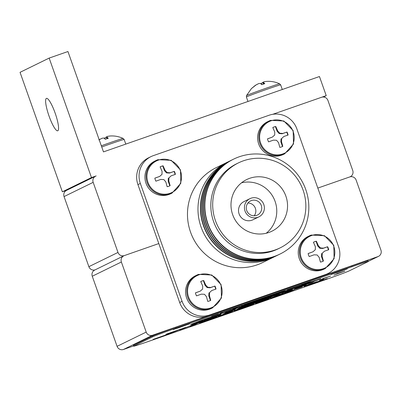 <?xml version="1.0" encoding="UTF-8"?>
<svg xmlns="http://www.w3.org/2000/svg" width="401" height="401" viewBox="0 0 401 401"><rect width="100%" height="100%" fill="white"/><g stroke="black" fill="none" stroke-linecap="round" stroke-linejoin="round"><path stroke-width="0.6" d="M368.273 261.327L377.948 256.595A5.073 4.972 63.9 0 0 380.95 250.174L356.128 180.079A5.073 4.972 63.9 0 0 349.742 176.941L317.818 188.079L349.742 176.941A5.073 4.972 63.9 0 0 352.745 170.52L327.923 100.425A5.073 4.972 63.9 0 0 321.532 97.288L272.715 114.32L326.229 95.649L319.457 76.531L103.483 151.889L67.944 51.528L49.163 58.08L91.473 177.563L62.361 191.803L20.05 72.325L49.163 58.08M91.473 177.563L96.17 175.924A5.073 4.972 63.9 0 0 93.167 182.34L117.989 252.435A5.073 4.972 63.9 0 0 124.375 255.577L158.806 243.562L124.375 255.577A5.073 4.972 63.9 0 0 121.373 261.993L92.26 276.239A5.073 4.972 -116.1 0 1 94.726 270.043L123.839 255.798M93.167 182.34L64.055 196.585L88.877 266.68L117.989 252.435M95.032 269.893A5.073 4.972 -116.1 0 1 88.877 266.68M64.055 196.585A5.073 4.972 -116.1 0 1 66.521 190.39L95.633 176.144M202.179 280.931A10.652 10.441 63.9 0 0 200.731 281.562L202.685 286.023L202.625 289.046L200.305 291.111L195.452 292.85A10.652 10.441 63.9 0 0 196.52 295.878L201.377 294.139L204.48 294.294L206.445 296.63L207.758 301.407A10.652 10.441 63.9 0 0 210.736 300.369L209.417 295.592L209.638 292.494L211.798 290.504L216.014 289.076A10.652 10.441 63.9 0 0 214.946 286.048L210.725 287.477L207.778 287.246L205.663 284.986L203.708 280.525A10.652 10.441 63.9 0 0 202.179 280.931M200.906 281.472A10.652 10.441 -116.1 0 1 203.412 280.67L203.708 280.525M198.991 274.83A17.579 17.233 63.9 0 0 188.58 297.071A17.579 17.233 63.9 0 0 210.72 307.958A17.579 17.233 63.9 0 0 221.131 285.718A17.579 17.233 63.9 0 0 198.991 274.83M198.57 274.379L195.442 275.768A18.17 17.814 63.9 0 0 186.986 298.956A18.17 17.814 63.9 0 0 209.492 309.221A18.17 17.814 63.9 0 0 211.412 308.419L212.615 307.828L221.437 298.003L221.101 284.635L211.783 275.011L198.57 274.379A18.17 17.814 63.9 0 0 196.64 275.181A18.17 17.814 63.9 0 0 188.184 298.369A18.17 17.814 63.9 0 0 210.69 308.63A18.17 17.814 63.9 0 0 212.615 307.828M195.457 292.89L200.305 291.111M203.412 280.67L205.046 285.286L205.663 284.986M205.046 285.286L207.086 287.587L207.778 287.246M207.086 287.587L210.114 287.778L210.725 287.477M210.114 287.778L214.946 286.048M214.65 286.194A10.652 10.441 -116.1 0 1 215.713 289.181M209.638 292.494L211.798 290.504M208.946 292.835L208.801 295.893L209.417 295.592M208.801 295.893L210.44 300.514L210.736 300.369M99.202 139.799L102.11 138.225L103.849 138.009L105.323 139.277L108.295 138.24L106.826 136.972L107.267 136.425L109.779 136.024C114.445 135.658 118.902 136.47 123.147 138.455A17.579 0.406 -19.5 0 1 123.147 138.455A17.579 0.406 -19.5 0 0 109.709 142.801A17.579 0.406 -19.5 0 0 101.323 145.784M106.967 136.731L104.826 137.949L104.681 138.636M101.122 138.711L98.841 139.934M107.388 138.556L106.826 136.972M105.283 139.232L104.826 137.949M106.917 138.716L106.275 136.911M297.101 287.091L294.499 287.913C290.805 289.161 288.494 290.229 292.795 288.7M292.8 288.715C296.489 287.467 298.8 286.399 294.504 287.928C290.81 289.176 288.504 290.244 292.8 288.715L290.194 289.542M297.116 287.076L294.504 287.928M303.261 285.116L315.131 280.635M303.281 285.106L315.266 280.59L283.166 291.788L280.88 292.91L278.65 293.387L281.948 292.088L277.442 293.662L266.68 297.923L300.991 286.063A14.195 0.326 160.5 0 0 304.8 284.75L312.434 281.973L303.281 285.106M298.565 286.78L300.986 286.048A14.195 0.326 160.5 0 0 304.795 284.735L312.304 282.018M237.828 307.773L234.866 308.72C230.861 310.083 229.081 310.965 233.552 309.372M233.562 309.387C237.567 308.023 239.347 307.136 234.871 308.735C230.866 310.098 229.086 310.986 233.562 309.387L230.6 310.334M237.843 307.757L234.871 308.735M245.918 305.016L217.247 315.016A23.98 0.551 -19.5 0 1 220.72 313.838L224.63 312.414A25.042 0.576 160.5 0 0 219.959 313.983L266.49 298.118L258.114 300.865L270.129 296.339L245.938 305.001M199.743 321.121L217.242 315.001A23.98 0.551 -19.5 0 1 220.715 313.823L220.936 313.772M219.297 314.178L227.151 311.422M241.462 306.615L241.733 306.585M258.094 300.875L269.993 296.384M334.404 274.901L344.915 271.031L337.126 273.572L342.148 272.043L334.404 274.901M328.053 276.926L319.637 280.119L330.594 276.073L323.231 278.484M212.635 317.642L207.994 319.417L212.635 317.642M232.75 310.695L223.382 313.993L232.836 310.62M231.522 311.101L228.034 312.429M227.116 312.605L226.014 313.006M233.547 310.354L232.56 310.825M249.071 304.925L242.585 307.402L249.071 304.925M264.956 299.472L261.658 300.75M278.404 294.69L275.181 295.898L278.404 294.69M280.464 294.033L279.151 294.575M275.101 295.948L277.256 295.251M292.705 289.753L288.504 291.241M297.161 288.359L300.56 287.096L297.161 288.359M253.392 301.798L255.888 301.136L248.71 303.642L253.392 301.798M273.908 294.64L265.873 297.652L273.908 294.64M209.748 318.063L205.553 319.557M217.247 315.612L220.645 314.349L217.247 315.612M240.159 307.407L245.126 305.672L240.159 307.407M260.66 300.254L252.65 303.261L260.66 300.254M273.397 295.893L268.324 297.662M286.845 291.111L283.622 292.319L286.845 291.111M288.91 290.454L287.592 290.996M300.785 286.339L297.487 287.612M295.532 288.234L297.482 287.597M313.908 281.652L308.76 283.617M208.781 318.715L204.605 320.204M218.931 315.131L215.573 316.459L218.931 315.131M220.976 314.464L218.715 315.226M215.793 316.304L216.951 315.938M239.212 308.053L244.184 306.319L239.212 308.053M259.718 300.9L251.708 303.908L259.718 300.9M271.913 296.67L268.169 297.958M267.196 298.454L269.256 297.783M285.903 291.758L282.68 292.966L285.903 291.758M288.058 291.066L286.65 291.642M282.6 293.016L284.755 292.319M299.702 286.966L296.545 288.264M169.042 333.607L166.069 334.218L181.282 328.91L169.042 333.607L166.189 334.178M199.132 322.795L205.016 320.745L199.132 322.795M229.437 312.324L218.259 316.314L229.653 312.178M232.515 311.226L219.302 316.028M253.302 303.783L256.856 302.539L249.828 305.216L253.216 304.234L240.029 308.835L246.269 306.459L242.455 307.567L253.302 303.783M279.853 294.9L272.63 297.417L279.011 294.805L282.645 293.753L275.938 296.309M275.933 296.294L272.304 297.362M283.026 293.522L279.848 294.88M296.514 288.815L302.399 286.765L296.514 288.815M320.665 280.274L323.707 279.211L320.675 280.7L317.627 281.758L320.665 280.274M330.89 274.55L347.356 268.805L341.582 270.474L330.89 274.55M173.232 329.562L189.703 323.818L183.929 325.487L173.232 329.562M158.946 337.707L169.643 333.627L153.172 339.376L158.946 337.707L169.082 333.822M327.301 278.62L310.83 284.364L316.605 282.695L327.301 278.62M231.593 308.865L232.76 308.454L230.259 309.677L223.367 311.808L220.229 313.181L222.73 311.958L229.628 309.823L231.593 308.865M258.505 299.472L255.457 300.885L251.958 301.818L244.364 304.755L245.136 304.138L258.505 299.472M274.229 293.988L270.555 295.617L274.229 293.988M301.216 284.705L287.216 289.667M203.442 322.118L199.758 323.051L212.134 318.735L203.277 322.173M236.71 310.158L237.883 309.752L235.382 310.975L228.485 313.101L225.347 314.474L227.848 313.251L234.745 311.121L236.71 310.158M251.352 305.367L247.086 306.89L253.467 304.314M274.339 297.382L270.655 298.314L283.026 293.998L274.174 297.437M307.657 283.562L318.439 279.828L320.91 278.62L307.657 283.562M210.921 317.151L200.154 320.84M367.968 261.698A21.133 0.486 160.5 0 0 368.324 261.472A21.133 0.486 160.5 0 0 352.153 266.69L176.089 328.123A21.133 0.486 160.5 0 0 152.776 336.785L134.014 345.963A21.133 0.486 160.5 0 0 133.658 346.188A21.133 0.486 160.5 0 0 149.829 340.97L325.893 279.537A21.133 0.486 160.5 0 0 349.206 270.875L367.968 261.698M267.141 299.542L268.314 299.131L265.813 300.354L258.916 302.484L255.778 303.858L258.279 302.635L265.176 300.499L267.141 299.542M247.577 306.369L237.723 310.158L247.577 306.369M223.337 314.825L224.505 314.419L222.004 315.642L215.111 317.772L211.974 319.141L214.475 317.918L221.372 315.787L223.337 314.825M311.346 281.036L301.487 284.825L311.346 281.036M284.936 290.369L275.071 294.043L281.687 291.372L285.236 290.209L283.432 291.126M269.713 295.562L267.211 296.785L259.858 299.256L269.713 295.562M259.778 299.306L261.723 298.695M242.46 305.071L232.6 308.86L242.46 305.071M215.803 314.69L211.533 316.214L217.913 313.637M311.783 283.367L317.216 281.617L307.572 284.976L315.387 282.429L303.878 286.439L311.622 283.778L304.554 286.018L311.783 283.367M317.211 281.602L311.196 283.647M315.467 282.379L308.905 284.81M312.294 283.497L304.444 286.093M295.447 289.181L287.818 291.858L294.595 289.557L291.091 291.016L283.382 293.702L290.394 291.101L284.77 292.941L295.452 289.196L287.758 291.908M284.64 293.021L290.394 291.101M268.119 298.61L271.161 297.547L268.124 299.031L260.585 301.387L255.547 303.422L258.58 301.938L266.154 299.572L268.119 298.61M234.435 310.479L240.319 308.424L234.435 310.479M214.119 317.833L206.896 320.354L209.362 319.151L216.911 316.69L210.204 319.246M210.199 319.226L206.57 320.299M216.901 316.675L214.114 317.818M195.282 324.023L198.325 322.96L195.292 324.449L189.553 326.158L179.668 329.898L182.706 328.414L185.748 327.351L183.457 328.484L192.209 325.096L192.791 325.231L195.282 324.023M305.241 285.076L302.093 286.189M306.289 284.695L305.236 285.056M288.966 290.7L289.743 290.464M290.87 290.048L290.129 290.419M277.998 294.55L274.254 295.838M266.224 298.645L263.066 299.943M250.485 304.123L243.998 306.6L250.485 304.123M228.53 311.818L225.583 312.92M232.936 310.294L229.442 311.622M234.961 309.547L233.973 310.018M209.923 318.459L214.064 316.81M200.204 321.667L191.553 324.895L200.204 321.667M201.959 321.246L191.848 324.775M306.334 284.344L302.59 285.632M301.617 286.129L303.672 285.457M289.913 290.048L290.685 289.818M291.813 289.402L291.071 289.773M274.875 295.472L279.016 293.828M267.312 298.018L264.013 299.296M251.427 303.472L244.941 305.948L251.427 303.472M235.106 309.236L225.738 312.539L235.192 309.166M233.878 309.647L230.39 310.97M229.472 311.151L228.369 311.552M235.903 308.895L234.916 309.372M214.936 316.234L211.192 317.522M201.147 321.016L192.495 324.249L201.147 321.016M202.906 320.599L193.648 323.848M264.785 297.823L256.755 300.835L264.785 297.823M246.099 304.339L248.595 303.682L241.417 306.184L246.099 304.339M294.62 289.036L295.632 288.68L294.62 289.036M281.467 293.627L282.244 293.397M283.372 292.976L282.63 293.352M269.357 297.848L265.632 299.362L269.357 297.848M271.402 297.186L269.176 297.933M258.304 301.707L250.294 304.715L258.304 301.707M237.803 308.86L242.77 307.126L237.803 308.86M218.665 315.567L214.921 316.855M213.949 317.351L216.009 316.68M205.487 320.133L196.836 323.366L205.487 320.133M207.242 319.717L197.989 322.965M368.324 261.472L368.038 260.675A21.133 0.486 160.5 0 0 351.872 265.893L175.808 327.326A21.133 0.486 160.5 0 0 152.49 335.988L133.733 345.166A21.133 0.486 160.5 0 0 133.378 345.391L133.658 346.188M248.69 304.314L267.161 297.773M241.728 306.565L249.718 303.808M225.177 312.389L241.668 306.499M214.264 316.113L225.282 312.234M194.154 323.211L200.144 320.825M190.445 324.519L194.33 323.126M245.938 304.986L247.402 304.269M254.6 301.998L256.319 301.156M210.244 317.457L203.898 319.687M307.592 283.597L318.439 279.828L320.775 278.665M279.657 293.507L298.735 286.68M267.056 297.773L280.439 293.126M278.645 293.372L281.542 292.229M286.219 290.895L287.286 290.354M301.427 285.562L301.131 285.733M274.164 297.422L270.825 298.254M282.58 294.154L274.334 297.367M278.068 295.858L273.412 297.502M268.179 299.176L265.567 300.439M265.562 300.424L258.911 302.469L256.951 303.447M256.946 303.432L255.908 303.793M253.933 304.484L247.211 306.83M247.447 306.414L245.076 307.592M245.071 307.572L237.848 310.093M244.926 307.482L238.876 309.592M240.094 308.996L246.154 306.9M237.748 309.798L235.382 310.975M235.377 310.96L228.485 313.101M228.48 313.086L225.477 314.414M224.37 314.464L221.758 315.727M221.753 315.712L215.111 317.772M215.106 317.752L213.142 318.735M213.137 318.72L212.099 319.081M203.272 322.158L199.934 322.99M211.683 318.89L203.437 322.103M207.177 320.615L202.515 322.239M311.216 281.081L308.845 282.259L301.617 284.76M308.695 282.149L302.645 284.259M303.863 283.662L309.923 281.567M289.377 288.675L290.499 288.349M293.978 287.221L299.998 285.131M299.903 285.186L288.519 289.156M299.908 285.201L292.149 287.783M283.427 291.111L282.389 291.472M284.033 290.64L281.497 291.477M281.492 291.462L278.264 292.665M278.254 292.65L276.244 293.632M276.234 293.617L275.196 293.978M274.094 294.033L271.728 295.211M271.723 295.196L270.685 295.557M269.582 295.607L267.211 296.785M267.206 296.77L261.718 298.68M261.021 298.83L267.131 296.66L260.986 298.855M267.131 296.66L261.031 298.85M259.462 299.141L255.292 300.945M255.287 300.93L251.958 301.818M251.953 301.803L244.535 304.7M246.264 303.742L245.758 304.174M242.324 305.116L239.958 306.294L232.73 308.8M233.753 308.299L239.813 306.204M234.971 307.702L241.031 305.607M232.63 308.499L230.014 309.762M230.009 309.747L223.362 311.793L221.397 312.77M221.392 312.755L220.355 313.116M218.385 313.808L211.663 316.148M311.126 284.264L316.6 282.68L326.74 278.815M322.604 280.239L323.447 279.828M153.468 339.271L158.941 337.692M164.951 335.266L165.793 334.835M177.077 328.339L189.402 323.903M177.919 327.908L173.788 329.351M334.735 273.327L347.06 268.891M335.577 272.901L331.442 274.339M323.572 279.261L320.675 280.7M320.665 280.68L317.757 281.697M311.191 283.627L307.607 284.956M308.9 284.79L303.873 286.424M302.264 286.81L301.893 287.011M301.888 286.996L296.138 289.001M294.339 289.642L291.091 291.016M291.086 291.001L283.507 293.642M272.625 297.402L272.294 297.347M283.021 293.517L282.635 293.738M279.602 294.795L274.931 296.524M280.013 294.57L274.916 296.519M275.342 296.284L279.607 294.81M271.026 297.597L264.946 300.143M264.941 300.128L260.58 301.367L255.673 303.362M256.294 302.735L249.828 305.216M252.911 304.324L249.658 305.477M249.653 305.462L240.585 308.625M242.75 307.462L246.269 306.459M240.184 308.469L239.813 308.675M239.808 308.655L234.054 310.665M229.427 312.309L226.435 313.226M226.43 313.211L222.154 314.805M222.149 314.79L219.593 315.657M219.292 316.013L218.254 316.294M206.891 320.339L206.56 320.279M213.868 317.732L209.182 319.457M214.279 317.507L209.187 319.472M209.608 319.221L213.873 317.747M204.881 320.79L204.51 320.99M204.505 320.975L198.756 322.98M198.194 323.011L195.292 324.449M195.287 324.429L190.144 326.244L189.553 326.158M189.543 326.143L179.798 329.838M185.618 327.396L183.457 328.484M180.901 329.046L172.27 332.479M172.26 332.464L169.037 333.592M174.535 331.416L170.39 332.88M305.607 284.986L304.274 285.562M304.269 285.547L300.645 286.81M302.92 285.968L304.434 285.427M302.915 285.948L301.086 286.52M296.539 288.249L294.77 288.755M298.825 287.342L295.607 288.514M299.011 287.241L295.592 288.514M295.783 288.404L298.835 287.357M290.655 290.244L289.682 290.64M289.677 290.62L288.7 290.976M288.154 291.116L288.936 290.86M286.645 291.627L284.75 292.304M286.951 291.457L283.657 292.635M287.001 291.432L283.632 292.635M283.697 292.595L286.956 291.472M279.251 294.083L277.001 294.951M276.991 294.935L274.314 295.948M278.299 294.55L275.342 295.662M275.337 295.642L273.322 296.289M273.161 296.209L268.224 298.073M272.214 296.675L269.251 297.768M263.061 299.928L261.297 300.434M265.352 299.021L262.309 300.083L265.537 298.92M262.309 300.083L265.357 299.036M260.7 300.56L259.317 301.251M259.307 301.236L256.795 301.948M256.79 301.933L253.372 303.326M253.367 303.311L251.833 303.848M254.204 302.82L253.056 303.407M251.467 303.778L250.084 304.474M250.079 304.459L249.096 304.8M245.733 305.903L249.587 304.56M245.728 305.888L245.111 306.209M245.106 306.194L244.124 306.534M246.495 305.512L245.908 305.818M244.049 306.364L239.773 307.993M242.765 306.95L238.334 308.499M241.572 307.256L242.76 306.835M241.567 307.241L239.166 308.078M229.437 311.607L226.931 312.474M228.525 311.798L228.219 311.898L228.525 311.798M234.154 309.873L230.334 311.116M230.329 311.101L226.324 312.554M226.314 312.539L225.883 312.69M233.968 310.003L228.595 311.973M228.59 311.958L224.926 313.181M228.61 311.828L231.863 310.685L228.57 311.853M231.868 310.665L228.615 311.843M218.71 315.211L216.856 315.918M218.304 315.457L216.565 316.103M220.134 314.85L217.437 315.863M217.432 315.848L215.568 316.444M213.783 317.121L208.841 318.845M208.119 319.006L203.162 320.825M203.598 320.534L206.946 319.442M308.675 283.507L312.419 282.219M312.72 282.224L309.762 283.332M309.757 283.317L307.737 283.958M307.582 283.878L302.645 285.743M306.635 284.344L303.667 285.442M299.773 286.69L296.73 287.753L299.953 286.59M296.73 287.753L299.778 286.71M291.647 289.572L290.625 289.988M290.62 289.973L289.642 290.329M289.878 290.194L289.096 290.469M287.587 290.981L285.697 291.672M285.692 291.657L283.617 292.304M287.893 290.81L284.6 291.983M287.948 290.78L284.575 291.983M284.64 291.943L287.898 290.825M278.735 294.139L273.793 295.863M272.384 296.249L269.161 297.427M272.565 296.149L269.146 297.422M269.337 297.311L272.389 296.264M264.003 299.281L262.239 299.788M266.294 298.374L263.076 299.547M266.48 298.274L263.061 299.547M263.251 299.432L266.299 298.389M261.642 299.908L258.58 301.191M258.575 301.176L257.743 301.301M257.738 301.286L254.314 302.68M254.309 302.665L252.775 303.196M255.151 302.174L253.998 302.755M252.409 303.131L251.026 303.828M251.021 303.808L250.039 304.153M246.68 305.256L250.535 303.913M246.675 305.241L246.054 305.562M246.049 305.542L245.066 305.888M247.442 304.865L246.856 305.171M244.956 305.737L240.715 307.346M243.758 306.279L239.277 307.848M242.515 306.61L243.708 306.189M242.51 306.59L240.109 307.427M230.38 310.955L228.966 311.442M228.961 311.427L228.61 311.592M228.605 311.572L227.878 311.828M228.364 311.537L226.56 312.234M235.101 309.221L231.282 310.469M231.277 310.449L226.826 312.043M234.911 309.351L229.537 311.326M229.532 311.311L225.868 312.529M229.557 311.181L232.846 310.008L229.552 311.201M231.943 310.279L229.517 311.206M232.806 310.038L231.948 310.299M219.648 314.564L218.595 315.096M220.46 314.419L217.898 315.387M217.893 315.366L217.372 315.552M216.184 315.772L213.933 316.635M213.928 316.62L211.277 317.637M215.237 316.239L210.254 317.978M209.066 318.354L207.733 318.93M207.723 318.915L204.104 320.178M206.38 319.331L207.893 318.79M206.375 319.316L204.545 319.888M193.643 323.833L192.791 324.128M274.765 294.339L273.347 295.046M273.342 295.031L270.891 295.722M270.886 295.707L267.267 297.166M267.261 297.151L266.003 297.592M268.289 296.6L267.126 297.181M265.647 297.522L262.665 298.77M262.66 298.755L258.149 300.349M258.144 300.334L256.886 300.77M259.171 299.778L258.003 300.364M254.289 301.482L253.768 301.752M255.577 301.226L254.63 301.577M254.625 301.562L253.021 302.038M253.016 302.023L249.918 303.221M249.908 303.206L249.302 303.417M246.996 304.028L246.475 304.299M248.284 303.773L247.332 304.118M247.327 304.103L246.259 304.429M246.254 304.414L245.728 304.58M245.723 304.565L242.62 305.762M242.615 305.747L242.004 305.958M299.557 287.311L298.509 287.843M300.374 287.166L297.813 288.134M297.808 288.118L297.286 288.299M295.502 288.725L294.555 289.066M292.018 290.043L290.685 290.615M290.68 290.6L287.061 291.863M290.84 290.464L289.337 291.021M289.332 291.006L287.502 291.572M283.206 293.146L282.454 293.437M282.449 293.417L281.201 293.908M281.432 293.773L280.655 294.043M279.146 294.56L277.251 295.236M279.452 294.389L276.159 295.562M279.502 294.359L276.134 295.562M276.199 295.522L279.457 294.404M269.171 297.918L267.226 298.665M270.72 297.477L265.758 299.296M268.033 298.454L269.547 297.913M268.028 298.439L266.199 299.006M261.647 300.735L259.883 301.241M263.938 299.828L260.72 301.006M264.124 299.727L260.705 301.001M260.896 300.89L263.943 299.843M259.287 301.362L256.224 302.645M256.219 302.63L255.387 302.755M255.382 302.74L251.958 304.133M251.953 304.118L250.419 304.65M252.795 303.627L251.643 304.209M250.054 304.585L248.67 305.281M248.665 305.266L247.683 305.607M248.174 305.351L244.324 306.71M244.319 306.695L243.698 307.016M243.693 307.001L242.71 307.341M245.086 306.319L244.5 306.625M242.6 307.191L238.359 308.8M241.402 307.737L236.921 309.306M240.159 308.063L241.352 307.642M240.154 308.048L237.753 308.885M228.024 312.409L226.61 312.895M226.605 312.88L226.254 313.046M226.249 313.031L225.522 313.281M226.009 312.991L224.204 313.687M232.745 310.675L228.926 311.923M228.921 311.908L224.47 313.497M232.555 310.81L227.182 312.78M227.177 312.765L223.512 313.983M227.202 312.635L230.49 311.467L227.197 312.655M229.588 311.737L227.161 312.66M230.45 311.492L229.593 311.752M220.154 315.001L217.663 315.968M217.658 315.948L215.006 316.965M218.966 315.567L215.999 316.66M213.517 317.331L211.247 318.319M209.407 318.925L211.923 317.988M209.402 318.905L208.806 319.116M209.297 318.805L210.63 318.439M197.979 322.95L197.132 323.246M322.419 278.755L323.226 278.469M319.642 280.104L330.584 276.058M322.88 278.78L327.562 277.166M336.624 273.793L342.143 272.028M333.918 275.121L344.76 271.131M55.143 113.097A17.158 3.368 70.8 0 1 57.749 130.786A17.158 3.368 70.8 0 1 49.047 116.079A17.158 3.368 70.8 0 1 46.441 98.385A17.158 3.368 70.8 0 1 55.143 113.097M323.422 97.022L326.229 95.649M66.782 190.259L62.361 191.803M133.573 345.948L123.468 349.471A5.073 4.972 -116.1 0 1 117.082 346.334L92.26 276.239M377.948 256.595L152.58 335.231L123.468 349.471M117.082 346.334L146.195 332.088L121.373 261.993M146.195 332.088A5.073 4.972 63.9 0 0 152.58 335.231M161.563 166.23A10.652 10.441 63.9 0 0 160.114 166.861L162.069 171.322L162.004 174.345L159.688 176.41L154.831 178.149A10.652 10.441 63.9 0 0 155.904 181.177L160.761 179.437L163.864 179.593L165.824 181.929L167.142 186.706A10.652 10.441 63.9 0 0 170.114 185.668L168.801 180.891L169.016 177.793L171.182 175.803L175.397 174.375A10.652 10.441 63.9 0 0 174.325 171.347L170.109 172.776L167.162 172.545L165.042 170.285L163.087 165.824A10.652 10.441 63.9 0 0 161.563 166.23M160.29 166.771A10.652 10.441 -116.1 0 1 162.791 165.969L163.087 165.824M158.37 160.129A17.579 17.233 63.9 0 0 147.964 182.37A17.579 17.233 63.9 0 0 170.104 193.257A17.579 17.233 63.9 0 0 180.51 171.016A17.579 17.233 63.9 0 0 158.37 160.129M157.954 159.678L154.821 161.067A18.17 17.814 63.9 0 0 146.37 184.254A18.17 17.814 63.9 0 0 168.871 194.515A18.17 17.814 63.9 0 0 170.796 193.713L171.994 193.127L180.816 183.302L180.48 169.929L171.167 160.31L157.954 159.678A18.17 17.814 63.9 0 0 156.024 160.48A18.17 17.814 63.9 0 0 147.568 183.663A18.17 17.814 63.9 0 0 170.074 193.929A18.17 17.814 63.9 0 0 171.994 193.127M154.841 178.189L159.688 176.41M162.791 165.969L164.43 170.585L165.042 170.285M164.43 170.585L166.47 172.886L167.162 172.545M166.47 172.886L169.493 173.077L170.109 172.776M169.493 173.077L174.325 171.347M174.029 171.493A10.652 10.441 -116.1 0 1 175.097 174.475M169.016 177.793L171.182 175.803M168.325 178.134L168.184 181.192L168.801 180.891M168.184 181.192L169.818 185.808L170.114 185.668M314.86 241.613A10.652 10.441 63.9 0 0 313.417 242.244L315.371 246.705L315.306 249.728L312.991 251.793L308.133 253.532A10.652 10.441 63.9 0 0 309.206 256.56L314.058 254.82L317.166 254.976L319.126 257.312L320.444 262.089A10.652 10.441 63.9 0 0 323.417 261.051L322.098 256.274L322.319 253.176L324.479 251.186L328.7 249.758A10.652 10.441 63.9 0 0 327.627 246.73L323.406 248.159L320.459 247.928L318.344 245.668L316.389 241.207A10.652 10.441 63.9 0 0 314.86 241.613M313.587 242.154A10.652 10.441 -116.1 0 1 316.093 241.352L316.389 241.207M311.672 235.512A17.579 17.233 63.9 0 0 301.266 257.753A17.579 17.233 63.9 0 0 323.406 268.64A17.579 17.233 63.9 0 0 333.812 246.399A17.579 17.233 63.9 0 0 311.672 235.512M311.251 235.061L308.123 236.45A18.17 17.814 63.9 0 0 299.667 259.637A18.17 17.814 63.9 0 0 322.173 269.898A18.17 17.814 63.9 0 0 324.093 269.101L325.296 268.51L334.118 258.685L333.782 245.317L324.464 235.693L311.251 235.061A18.17 17.814 63.9 0 0 309.326 235.863A18.17 17.814 63.9 0 0 300.87 259.051A18.17 17.814 63.9 0 0 323.376 269.312A18.17 17.814 63.9 0 0 325.296 268.51M308.138 253.572L312.991 251.793M316.093 241.352L317.727 245.968L318.344 245.668M317.727 245.968L319.767 248.269L320.459 247.928M319.767 248.269L322.795 248.46L323.406 248.159M322.795 248.46L327.627 246.73M327.331 246.876A10.652 10.441 -116.1 0 1 328.394 249.863M322.319 253.176L324.479 251.186M321.627 253.517L321.487 256.575L322.098 256.274M321.487 256.575L323.121 261.196L323.417 261.051M274.244 126.906A10.652 10.441 63.9 0 0 272.795 127.543L274.75 132.004L274.69 135.027L272.369 137.092L267.512 138.831A10.652 10.441 63.9 0 0 268.585 141.859L273.442 140.119L276.545 140.275L278.51 142.611L279.823 147.388A10.652 10.441 63.9 0 0 282.795 146.35L281.482 141.573L281.702 138.475L283.863 136.485L288.078 135.057A10.652 10.441 63.9 0 0 287.011 132.029L282.79 133.458L279.843 133.227L277.728 130.967L275.773 126.505A10.652 10.441 63.9 0 0 274.244 126.906M272.971 127.453A10.652 10.441 -116.1 0 1 275.477 126.651L275.773 126.505M271.056 120.811A17.579 17.233 63.9 0 0 260.645 143.052A17.579 17.233 63.9 0 0 282.785 153.939A17.579 17.233 63.9 0 0 293.196 131.698A17.579 17.233 63.9 0 0 271.056 120.811M270.635 120.355L267.507 121.749A18.17 17.814 63.9 0 0 259.051 144.936A18.17 17.814 63.9 0 0 281.557 155.197A18.17 17.814 63.9 0 0 283.477 154.395L284.68 153.809L293.502 143.984L293.166 130.611L283.848 120.987L270.635 120.355A18.17 17.814 63.9 0 0 268.705 121.162A18.17 17.814 63.9 0 0 260.249 144.345A18.17 17.814 63.9 0 0 282.755 154.611A18.17 17.814 63.9 0 0 284.68 153.809M267.522 138.871L272.369 137.092M275.477 126.651L277.111 131.267L277.728 130.967M277.111 131.267L279.151 133.568L279.843 133.227M279.151 133.568L282.179 133.759L282.79 133.458M282.179 133.759L287.011 132.029M286.715 132.175A10.652 10.441 -116.1 0 1 287.778 135.157M281.702 138.475L283.863 136.485M281.011 138.816L280.865 141.874L281.482 141.573M280.865 141.874L282.505 146.49L282.795 146.35M263.332 84.14L264.8 83.634L263.327 82.36L263.768 81.819L266.284 81.418C270.946 81.052 275.402 81.859 279.652 83.844L279.652 83.844A17.579 0.406 -19.5 0 0 266.209 88.195A17.579 0.406 -19.5 0 0 246.525 95.573A17.579 0.406 -19.5 0 0 246.52 95.578L251.412 88.606L255.918 85.047L258.615 83.619L260.354 83.398L261.823 84.671L263.332 84.14M263.467 82.125L261.332 83.338L261.181 84.025M257.627 84.1L255.347 85.328L251.412 88.606M263.888 83.944L263.327 82.36M261.783 84.626L261.332 83.338M263.422 84.11L262.78 82.3M233.628 159.127L233.377 159.252A52.827 51.784 63.9 0 0 207.683 223.768A52.827 51.784 63.9 0 0 279.803 254.154L280.058 254.028A52.827 51.784 63.9 0 0 305.752 189.513A52.827 51.784 63.9 0 0 233.628 159.127A52.827 51.784 63.9 0 0 207.939 223.643A52.827 51.784 63.9 0 0 280.058 254.028M232.816 159.528A52.827 51.784 63.9 0 0 232.249 159.798A52.827 51.784 63.9 0 0 206.555 224.319A52.827 51.784 63.9 0 0 278.68 254.705A52.827 51.784 63.9 0 0 279.241 254.429M232.249 159.798L231.973 159.934A52.827 51.784 63.9 0 0 206.284 224.455A52.827 51.784 63.9 0 0 278.404 254.841L278.68 254.705M231.412 160.215A52.827 51.784 63.9 0 0 230.846 160.485A52.827 51.784 63.9 0 0 205.157 225.006A52.827 51.784 63.9 0 0 277.276 255.392A52.827 51.784 63.9 0 0 277.838 255.111M230.846 160.485L230.575 160.621A52.827 51.784 63.9 0 0 204.881 225.136A52.827 51.784 63.9 0 0 277.006 255.527L277.276 255.392M230.014 160.901A52.827 51.784 63.9 0 0 229.447 161.172A52.827 51.784 63.9 0 0 203.753 225.688A52.827 51.784 63.9 0 0 275.878 256.079A52.827 51.784 63.9 0 0 276.439 255.798M229.447 161.172L229.171 161.307A52.827 51.784 63.9 0 0 203.482 225.823A52.827 51.784 63.9 0 0 275.602 256.209L275.878 256.079M227.969 161.914A52.827 51.784 63.9 0 0 226.75 162.49L216.244 167.633A52.827 51.784 63.9 0 0 190.55 232.149A52.827 51.784 63.9 0 0 262.675 262.535L273.181 257.397A52.827 51.784 63.9 0 0 274.384 256.785M226.75 162.49A52.827 51.784 63.9 0 0 201.056 227.011A52.827 51.784 63.9 0 0 273.181 257.397M254.179 215.798A7.86 7.704 63.9 0 0 247.928 203.021M246.725 210.51A7.86 7.704 63.9 0 0 257.457 215.031A7.86 7.704 63.9 0 0 261.277 205.432A7.86 7.704 63.9 0 0 250.545 200.906A7.86 7.704 63.9 0 0 246.725 210.51M245.016 211.046A10.14 9.945 63.9 0 0 258.866 216.881A10.14 9.945 63.9 0 0 263.798 204.495A10.14 9.945 63.9 0 0 249.948 198.66A10.14 9.945 63.9 0 0 245.016 211.046M249.948 198.66L244.034 201.553A10.14 9.945 63.9 0 0 239.096 213.944A10.14 9.945 63.9 0 0 252.946 219.778L258.866 216.881M232.665 214.675A28.737 28.17 63.9 0 0 271.898 231.207A28.737 28.17 63.9 0 0 285.873 196.109A28.737 28.17 63.9 0 0 246.64 179.578A28.737 28.17 63.9 0 0 232.665 214.675M266.219 233.252A28.737 28.17 63.9 0 0 275.096 201.382A28.737 28.17 63.9 0 0 241.537 182.806M238.47 162.876L236.605 163.783A47.333 46.401 63.9 0 0 213.588 221.593A47.333 46.401 63.9 0 0 278.209 248.82L280.068 247.908A47.333 46.401 63.9 0 0 303.091 190.104A47.333 46.401 63.9 0 0 238.47 162.876A47.333 46.401 63.9 0 0 215.447 220.68A47.333 46.401 63.9 0 0 280.068 247.908M182.079 301.331L140.335 183.442L137.934 184.62L179.678 302.504L182.079 301.331A21.975 21.544 63.9 0 0 209.758 314.94L207.357 316.118L323.171 275.708L325.572 274.53L209.758 314.94M325.572 274.53A21.975 21.544 63.9 0 0 327.898 273.562A21.975 21.544 63.9 0 0 338.584 246.725L296.84 128.836A21.975 21.544 63.9 0 0 269.156 115.222L153.347 155.633A21.975 21.544 63.9 0 0 151.022 156.606A21.975 21.544 63.9 0 0 140.335 183.442M207.357 316.118A21.975 21.544 -116.1 0 1 179.678 302.504M137.934 184.62A21.975 21.544 -116.1 0 1 148.621 157.778L151.022 156.606M327.898 273.562L325.497 274.735A21.975 21.544 -116.1 0 1 323.171 275.708M101.749 146.982A18.17 0.421 -19.5 0 1 110.245 143.964A18.17 0.421 -19.5 0 1 124.145 139.473L123.147 138.45M352.153 266.69L351.872 265.893M176.089 328.123L175.808 327.326M152.776 336.785L152.49 335.988M134.014 345.963L133.733 345.166M247.973 101.473L246.389 96.997A18.17 0.421 -19.5 0 1 266.745 89.353A18.17 0.421 -19.5 0 1 280.65 84.867L279.652 83.844M350.279 176.716L349.968 176.866M125.789 144.109L124.145 139.473M368.283 261.362L378.484 256.369M282.289 89.498L280.65 84.867M246.389 96.997L246.525 95.573"/></g></svg>
